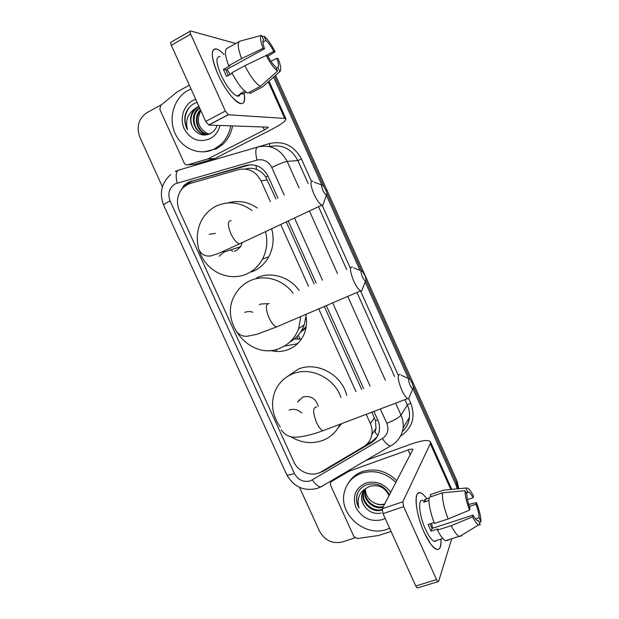 <?xml version="1.0" encoding="UTF-8"?>
<svg xmlns="http://www.w3.org/2000/svg" width="619" height="619" viewBox="0 0 619 619"><rect width="100%" height="100%" fill="white"/><g stroke="black" fill="none" stroke-linecap="round" stroke-linejoin="round"><path stroke-width="0.93" d="M270.426 201.732L260.986 180.779C255.902 171.355 248.459 167.633 238.648 169.614L190.343 183.417L187.379 184.578L182.984 187.774C177.142 194.374 175.935 202.011 179.355 210.677L293.801 461.789C298.281 472.305 312.34 477.45 321.377 471.74L363.709 446.616C368.243 443.808 370.974 439.738 371.903 434.391C372.445 430.708 371.926 427.087 370.355 423.528L366.208 414.32M284.214 346.153L296.106 344.025L298.188 343.05M306.126 316.928C306.947 322.306 306.498 327.474 304.765 332.442C301.786 340.38 296.524 345.998 288.996 349.286C282.937 351.739 276.67 352.118 270.178 350.431M294.389 338.941L301.376 339.142M290.582 348.567L289.808 348.683M275.973 199.055L265.768 177.026C263.315 173.436 260.243 170.898 256.545 169.42C253.132 168.074 249.604 167.904 245.967 168.917L245.016 169.002M377.822 435.552L374.959 432.279L375.981 428.441L375.516 420.819L371.903 412.161M361.674 389.428L324.317 306.451M314.15 283.85L286.249 221.881M355.987 391.649L318.692 308.866M308.541 286.318L280.686 224.496M413.005 388.84L455.994 484.948L456.598 483.184L458.091 488.778L456.598 483.184L412.997 385.683L456.598 483.184L457.201 481.443L458.756 488.693M274.612 76.245L324.008 186.698L274.612 76.245M326.716 192.749L361.674 270.929L326.716 192.749M365.961 280.515L410.351 379.764L365.961 280.515M298.304 335.088L300.176 339.22M296.911 336.62L298.103 339.251M275.617 75.348L457.201 481.443M277.923 198.119L268.143 176.392C263.129 167.091 255.771 163.431 246.068 165.397L188.323 182.249L184.16 185.236L179.657 192.331M185.568 185.638L190.35 182.017L193.252 180.872L250.285 164.731M162.418 186.76L139.886 137.356C136.157 126.895 138.486 118.67 146.85 112.697L161.791 104.534M354.896 537.834L342.439 541.958C332.48 544.14 324.836 540.549 319.512 531.195L299.511 487.339M455.994 484.948L457.24 488.855M273.59 77.151L321.826 184.988M326.399 195.217L360.041 270.433M365.195 281.954L408.378 378.503M317.617 473.388L323.11 471.338L371.176 442.817C375.718 440.008 378.433 435.923 379.331 430.569C379.826 426.986 379.308 423.466 377.783 420.015L373.907 411.403M363.67 388.655L326.298 305.6M316.116 282.984L288.206 220.96M377.164 436.797L372.259 441.208L366.27 444.759M230.74 125.804C229.378 133.402 226.036 139.677 220.697 144.622L214.553 148.9C200.533 156.22 182.458 149.256 175.378 134.068C168.12 118.995 173.452 98.939 187.17 90.869L191.039 88.958M232.535 125.858C231.181 133.425 227.846 139.662 222.531 144.583L216.418 148.839L204.092 151.864M220.085 125.44C218.453 131.507 215.079 135.94 209.957 138.741C199.016 142.935 190.428 139.615 184.199 128.775C179.541 118.693 183.448 105.493 192.695 100.572L195.705 99.28M198.993 106.561L197.577 107.35C190.304 113.439 188.988 120.643 193.639 128.976C198.01 134.718 203.38 136.358 209.733 133.905C213.261 132.172 215.768 129.325 217.254 125.348M197.082 102.336L194.884 103.172C189.963 105.648 186.721 109.702 185.158 115.327C184.23 120.465 185.027 125.262 187.549 129.735C185.089 120.914 187.572 113.896 194.985 108.681C189.561 114.987 189.112 121.75 193.639 128.976M199.535 107.76C185.414 116.712 197.832 141.016 211.296 132.946L212.263 132.358M198.838 106.213L194.985 108.681M199.744 108.224C189.259 115.567 194.474 134.424 206.135 134.338M200.718 110.368C193.283 118.26 198.026 132.938 207.62 134.199M200.455 109.787C192.269 117.625 197.152 133.278 207.249 134.253M200.811 110.577C196.184 120.326 198.157 127.87 206.731 133.201L208.719 133.967M189.406 107.288C184.33 114.414 183.711 121.897 187.549 129.735M216.743 49.025C210.499 48.661 210.917 57.141 217.981 74.45C224.271 88.618 234.578 101.965 240.079 103.458C244.157 104.41 245.495 101.005 244.095 93.245C245.797 105.462 241.851 106.816 232.249 97.307C226.987 91.287 222.229 83.673 217.981 74.45C213.393 63.927 211.597 56.267 212.596 51.47C214.182 47.176 218.02 48.212 224.124 54.58M207.721 158.959L214.669 158.549L207.721 158.959L187.642 164.847C186.149 165.157 185.011 164.577 184.23 163.122L159.841 109.439L160.669 105.454L177.313 91.821L189.329 85.182M215.141 158.363L270.433 130.091C280.84 124.651 286.001 120.929 285.932 118.925L284.701 118.422L228.357 114.755L208.789 125.061L268.251 127.174C268.282 127.661 267.006 128.59 264.414 129.944L208.201 158.774M214.669 158.549L194.915 164.329L187.642 164.847M235.816 43.477L190.606 30.973C189.762 30.935 189.793 32.002 190.698 34.192L171.277 45.257C170.387 43.09 170.38 42.015 171.262 42.022L190.033 31.298M208.789 125.061L205.717 121.44L225.347 111.049L190.698 34.192M225.347 111.049L228.357 114.755M205.717 121.44L171.277 45.257M238.671 96.1L238.686 95.156M228.295 75.472L225.889 69.901L264.561 48.769C262.766 43.701 262.417 40.676 263.516 39.693L261.589 35.384C259.756 36.405 260.243 40.722 263.06 48.344L241.634 58.612L228.697 65.691L229.796 65.916L223.397 69.421L226.546 76.423L232.179 73.359M262.889 42.107L265.915 40.444C268.344 42.525 270.944 46.17 273.706 51.377L265.953 55.586M226.98 69.305L230.214 74.427M240.102 94.398C239.623 95.945 238.609 96.487 237.062 96.022C231.978 93.593 226.631 86.575 221.029 74.984C215.899 62.457 215.605 56.314 220.147 56.569M244.822 91.179L240.079 93.701L242.609 94.034L246.083 92.185M249.534 92.123L250.13 93.461L262.789 86.737L279.834 71.595L277.931 67.339L276.267 68.222M247.654 93.121C242.826 90.397 237.564 83.604 231.87 72.74L244.815 65.699L266.24 55.455L267.725 55.849C270.588 61.211 273.227 64.856 275.633 66.798L277.552 71.092L260.398 86.35L247.654 93.121M260.398 86.35C255.701 83.526 250.502 76.648 244.815 65.699M267.926 56.228L275.107 51.779L273.706 51.377M265.915 40.444L264.004 36.173L262.162 36.66M264.004 36.173C267.454 38.904 271.153 44.104 275.107 51.779M270.983 61.366L276.77 58.248L278.155 58.612C280.91 65.947 281.467 70.272 279.834 71.595M277.552 71.092C274.163 68.639 270.395 63.432 266.24 55.455M276.77 58.248C278.542 63.177 278.929 66.21 277.931 67.339M228.697 65.691C224.782 55.161 224.364 49.303 227.444 48.127L239.042 41.69M241.634 58.612C237.673 48.034 237.162 42.2 240.11 41.094L261.589 35.384M264.561 48.769L263.06 48.344M225.889 69.901L223.397 69.421M242.609 94.034L242.006 92.68M389.63 528.239L386.658 529.415C365.241 537.439 338.887 514.551 344.218 492.863C346.369 483.416 352.056 476.893 361.279 473.303C374.023 469.496 385.56 472.552 395.897 482.472M348.582 482.766C351.793 477.52 356.382 473.798 362.363 471.593C375.044 467.802 386.535 470.842 396.81 480.708M385.18 518.397L382.256 519.681C370.804 522.173 362.045 518.142 355.971 507.588C352.118 496.26 355.368 488.089 365.705 483.091C375.764 480.414 384.12 483.509 390.759 492.353M389.452 494.867C384.546 485.892 377.18 482.456 367.361 484.545C362.231 486.302 358.788 489.691 357.039 494.697L356.737 496.036C356.064 500.16 356.823 504.152 359.02 508.021C356.536 499.208 359.059 492.538 366.58 488.012C363.949 489.908 362.339 492.453 361.751 495.664L361.976 495.285C361.318 499.022 362.161 502.667 364.506 506.226C362.107 502.93 361.187 499.409 361.751 495.664M364.111 490.325L363.245 493.15C360.962 503.046 372.545 513.399 381.791 510.087L382.062 509.994M388.995 495.749C385.119 487.339 378.658 484.213 369.62 486.379L366.58 488.012M364.367 490.016L363.67 492.445C361.403 502.272 372.831 512.578 382.07 509.375M365.504 488.855L365.334 489.652C363.113 499.316 374.224 509.499 383.409 506.489M365.202 489.134L364.916 490.349C362.695 500.028 373.83 510.234 383.029 507.216M384.739 503.928C381.087 504.988 377.466 504.593 373.884 502.744C377.458 504.733 381.01 505.251 384.538 504.315M373.884 502.744C368.375 499.61 365.535 495.022 365.372 488.979M363.415 491.308L361.976 495.277M364.506 506.226C368.901 512.091 374.456 514.366 381.172 513.043M357.658 493.08L356.939 495.718C356.173 499.765 356.869 503.874 359.02 508.021M322.847 190.25C324.294 193.283 325.509 194.853 326.492 194.962C327.196 194.467 326.909 192.695 325.648 189.662L322.917 185.398C321.222 184.385 321.191 186.002 322.847 190.25M323.822 202.56L322.863 205.315L321.818 205.152C319.365 203.705 316.727 199.976 313.903 193.964C310.351 185.135 310.034 180.895 312.935 181.243M234.175 251.252L236.342 250.533L240.69 246.648L242.222 242.594M232.543 251.461L231.111 249.774M265.566 231.614C267.926 241.449 266.874 250.664 262.41 259.245C258.734 265.915 253.573 270.789 246.942 273.884C232.465 280.523 214.182 274.929 204.487 261.179C194.73 247.492 194.9 227.575 205.121 214.986C208.201 211.211 211.891 208.247 216.193 206.112C228.558 200.626 240.512 202.111 252.057 210.576M271.664 228.744C274.279 238.686 273.319 248.026 268.778 256.761C265.164 263.299 260.088 268.089 253.573 271.13L251.577 271.958M228.032 202.908C238.292 199.983 248.057 201.693 257.318 208.046M410.041 385.165C411.163 387.571 412.107 388.809 412.865 388.887C413.67 388.245 413.337 386.101 411.859 382.449L409.84 379.168C408.13 378.263 408.2 380.267 410.041 385.165M409.724 396.183L408.586 398.829L407.65 398.613C405.824 397.483 403.828 394.558 401.654 389.854C397.615 379.47 397.127 374.325 400.214 374.418M318.274 406.343C315.721 398.381 310.568 395.278 302.799 397.034L297.499 402.079M298.938 400.71L298.714 400.075M340.117 424.201C336.372 431.977 330.507 437.416 322.53 440.519C311.682 444.233 301.074 442.949 290.721 436.658M280.314 427.025C272.561 416.084 270.627 404.594 274.534 392.554C277.838 383.857 283.781 377.667 292.354 373.992C310.096 366.169 334.392 377.714 340.984 397.491M287.146 376.692L298.033 369.241C316.471 361.016 341.75 374.333 346.702 395.262M341.874 423.543L338.152 427.822M362.339 276.685C363.632 279.417 364.723 280.833 365.597 280.933C366.355 280.384 366.053 278.457 364.692 275.146L362.308 271.354C360.591 270.371 360.606 272.151 362.339 276.685M362.719 288.33L361.651 291.069L360.645 290.868C358.486 289.568 356.157 286.226 353.65 280.84C349.882 271.315 349.503 266.696 352.513 266.975M267.772 303.627L260.614 304.037L259.369 304.695M300.78 316.549L298.652 328.697C295.186 337.781 289.15 344.21 280.546 347.971C251.36 361.844 217.849 322.197 235.119 294.543C238.663 288.33 243.638 283.742 250.061 280.755C264.181 274.078 283.069 279.401 293.011 293.151M256.622 277.861C270.673 271.207 289.483 276.654 299.132 290.458M306.343 314.166L304.269 324.813C301.391 332.465 296.516 338.26 289.653 342.191M306.212 326.523L300.416 332.341M301.097 331.815L305.964 328.008M424.239 532.526C417.268 517.345 414.01 498.032 417.446 493.908C419.543 491.409 422.684 493.057 426.87 498.868C424.758 495.865 422.831 493.947 421.09 493.111C413.407 488.561 414.947 512.455 424.239 532.526L430.584 543.9C437.795 552.62 441.254 551.011 440.96 539.064C441.401 547.227 439.73 550.585 435.938 549.138C432.341 547.15 428.441 541.617 424.239 532.526M391.069 531.412L378.294 535.567L357.349 538.515L353.882 536.557L330.484 485.056L330.275 483.176L331.467 481.536L349.131 471.183L350.145 469.682M366.084 460.327L411.31 444.016C422.243 440.248 428.642 439.544 430.507 441.912L430.313 443.661L402.791 501.785L403.673 506.667L383.022 513.631L382.225 508.756L412.888 449.448C412.44 448.86 410.854 449.03 408.13 449.967L349.131 471.183M417.794 587.81L417.198 587.996L415.736 585.976L436.557 579.632L403.673 506.667M436.557 579.632L438.004 581.674L438.639 581.326L451.762 538.708M415.736 585.976L383.022 513.631M435.289 541.602L435.42 540.836M469.542 510.118L470.038 508.369C467.995 502.767 466.95 498.241 466.904 494.774L465.07 490.681C464.954 495.424 466.447 501.908 469.542 510.118L448.141 518.962L434.437 523.434C430.213 512.269 428.464 503.572 429.184 497.336L442.585 492.817L465.07 490.681M465.968 492.685L468.9 492.213C470.092 492.948 471.485 494.782 473.063 497.715L467.461 499.572M429.919 523.867L432.085 528.409L473.048 515.093C474.603 517.964 475.965 519.767 477.133 520.478L478.425 520.548L480.251 524.633L478.619 524.912C476.932 524.061 474.912 521.384 472.56 516.873L473.048 515.093M448.411 540.163L445.479 540.704C443.088 539.397 440.419 535.876 437.447 530.135L437.873 528.928L431.087 531.125L429.547 527.922L428.093 524.463L434.074 522.513M436.913 540.364L433.989 541.3C431.373 539.853 428.541 535.837 425.493 529.245C418.8 514.799 417.608 497.397 423.226 500.686M440.898 539.087L440.542 539.644L440.364 539.257M467.716 492.097L465.898 488.027L443.575 490.171L430.267 494.674L431.164 496.67M430.267 494.674L432.016 494.086M461.882 535.868L459.074 536.371C456.76 535.033 454.122 531.473 451.158 525.693L472.56 516.873M437.447 530.135L451.158 525.693M465.898 488.027L467.925 488.198C469.573 489.397 471.438 492.028 473.527 496.082L473.063 497.715M469.349 506.435L475.98 504.253L476.429 502.589L468.707 504.446M476.429 502.589C479.423 510.435 480.932 516.819 480.963 521.732L479.145 517.677L475.454 518.877M479.385 522.699L480.963 521.732M475.98 504.253C477.976 509.661 479.029 514.141 479.145 517.677M429.075 498.125L424.851 499.548L423.729 502.241L428.975 500.477M448.141 518.962C443.869 507.742 442.02 499.03 442.585 492.817M431.567 523.334L432.635 528.231M477.868 520.726L478.425 520.548M431.087 531.125L432.085 528.409M425.756 501.56L424.851 499.548M267.957 175.982L265.768 177.026M256.545 169.42L255.964 165.474M377.745 419.922L375.516 420.819M187.248 184.648L187.209 184.083M267.354 179.905L260.986 180.779M374.449 417.81L370.355 423.528M276.809 351.445L275.935 349.511M284.206 195.086L271.78 167.44C268.429 161.226 263.493 158.781 256.978 160.104L175.262 183.789C169.18 187.766 167.447 193.468 170.07 200.889L294.365 473.45C298.157 480.104 303.542 482.572 310.521 480.862L382.349 438.554C387.664 434.809 389.158 429.725 386.813 423.295L380.36 408.95M170.743 174.527C161.427 183.038 159.075 193.252 163.679 205.168C163.64 204.51 165.768 203.086 170.07 200.889M322.669 486.047L320.704 486.96C318.151 486.65 315.373 484.337 312.355 479.996M192.904 165.938L193.484 165.76M257.814 146.974L269.691 143.507C283.703 140.575 294.296 145.775 301.492 159.106L311.458 181.375M322.166 205.284L350.238 267.973M360.513 290.922L398.241 375.184M408.803 398.775L410.737 403.085C415.72 416.912 412.471 427.83 400.98 435.83L400.88 435.892M256.978 160.104C255.167 152.204 255.454 147.825 257.844 146.974C270.751 144.281 280.531 149.094 287.185 161.427L297.84 160.538C291.448 148.668 282.009 144.026 269.536 146.618L269.691 143.507M177.181 183.031C175.417 175.363 176.005 171.022 178.945 170.016L257.21 147.16M175.146 171.533L178.094 170.287M163.679 205.168L286.636 474.533C293.483 486.751 303.565 491.416 316.866 488.53L320.704 486.96L392.291 444.953M395.634 403.17L401.004 415.14L407.364 405.004L404.958 399.634M386.813 423.295C394.141 420.386 398.868 417.663 401.004 415.14C402.853 419.334 403.565 423.628 403.139 428.015L409.414 417.43C409.832 413.19 409.151 409.051 407.364 405.004L410.737 403.085M402.389 431.458C406.42 427.698 408.757 423.017 409.414 417.43C408.85 422.947 406.559 427.613 402.528 431.428M271.78 167.44C278.983 163.973 284.113 161.969 287.185 161.427L299.07 187.928M309.415 210.986L337.494 273.583M347.739 296.408L385.335 380.213M394.636 376.592L356.946 292.454M346.679 269.544L318.522 206.7M308.154 183.549L297.84 160.538L301.492 159.106M370.108 386.148L332.666 302.869M322.468 280.19L294.505 217.996M403.139 428.015C401.731 436.101 397.491 442.113 390.419 446.051C388.136 445.533 385.444 443.034 382.349 438.554M286.636 474.533C287.293 475.392 289.87 475.036 294.365 473.45M193.252 180.872L191.232 181.104M247.84 165.25L246.068 165.397M372.259 441.208L371.176 442.817M323.961 470.208L323.11 471.338M284.701 118.422L268.321 81.832M264.414 129.944L263.036 126.887M356.737 496.036L356.861 495.417M231.15 220.65C227.575 220.689 227.459 224.983 230.817 233.556C233.603 239.329 236.443 242.795 239.329 243.956L241.789 242.795M215.427 233.386L209.191 234.253M219.196 256.258L223.714 252.188L224.434 250.827M316.634 406.977C312.765 407.232 312.727 412.401 316.502 422.498C318.638 427.025 320.789 429.764 322.948 430.716L325.339 429.803M301.646 412.927C297.809 409.492 293.638 408.54 289.127 410.057M269.242 303.604C265.497 303.705 265.396 308.378 268.94 317.617C271.416 322.801 273.923 325.919 276.469 326.979L278.945 325.919M252.862 312.255C250.061 311.272 247.352 311.334 244.737 312.44M450.818 489.474L430.313 443.661M410.296 454.787L408.13 449.967M350.663 469.38L349.588 470.974M382.225 508.756L402.791 501.785M332.558 480.004L331.467 481.536M375.981 428.441L371.903 434.391M186.211 184.98L184.16 185.236M196.803 107.288L197.577 107.35M220.697 144.622L222.531 144.583M285.932 118.925L269.041 81.197M208.611 125.03L228.187 114.716M240.83 94.011L237.062 96.022M363.245 493.15L363.67 492.445M364.916 490.349L365.334 489.652M326.492 194.962L322.863 205.315M199.597 250.757C201.956 254.889 205.732 256.606 210.924 255.918L218.693 253.357L239.329 243.956L321.818 205.152M262.41 259.245L268.778 256.761M223.505 251.887L223.358 251.314M240.69 246.648L223.714 252.188M321.872 185.004L314.259 182.172M412.865 388.887L408.586 398.829M281.158 429.741C285.173 435.544 290.768 437.966 297.94 437.022C304.517 436.496 312.85 434.391 322.948 430.716L407.65 398.613M408.935 378.751L401.344 375.284M365.597 280.933L361.651 291.069M235.878 330.368C238.501 334.724 242.393 336.674 247.546 336.21L256.723 334.353L276.469 326.979L360.645 290.868M298.652 328.697L304.269 324.813M305.801 319.102L306.359 318.723M361.318 270.944L353.751 267.88M451.754 489.381L430.507 441.912M417.198 587.996L438.004 581.674M331.405 481.582L332.496 480.042M468.9 492.213L466.169 493.126M442.817 538.476L433.989 541.3M459.074 536.371L445.479 540.704M478.619 524.912L459.491 536.565"/></g></svg>
